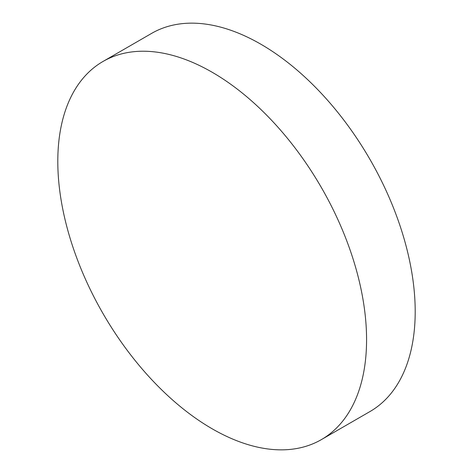 <?xml version="1.0" encoding="UTF-8"?>
<svg xmlns="http://www.w3.org/2000/svg" width="473" height="473" viewBox="0 0 473 473"><rect width="100%" height="100%" fill="white"/><g stroke="black" fill="none" stroke-linecap="round" stroke-linejoin="round"><path stroke-width="0.71" d="M366.575 339.673A218.337 126.06 60 0 1 321.356 439.624A218.337 126.06 60 0 1 212.188 428.81A218.337 126.06 60 0 1 57.801 161.405A218.337 126.06 60 0 1 103.019 61.455A218.337 126.06 60 0 1 212.188 72.263A218.337 126.06 60 0 1 366.575 339.673M103.019 61.455L151.644 33.376A218.337 126.06 60 0 1 260.812 44.19A218.337 126.06 60 0 1 415.199 311.595A218.337 126.06 60 0 1 369.981 411.545L321.356 439.624"/></g></svg>
